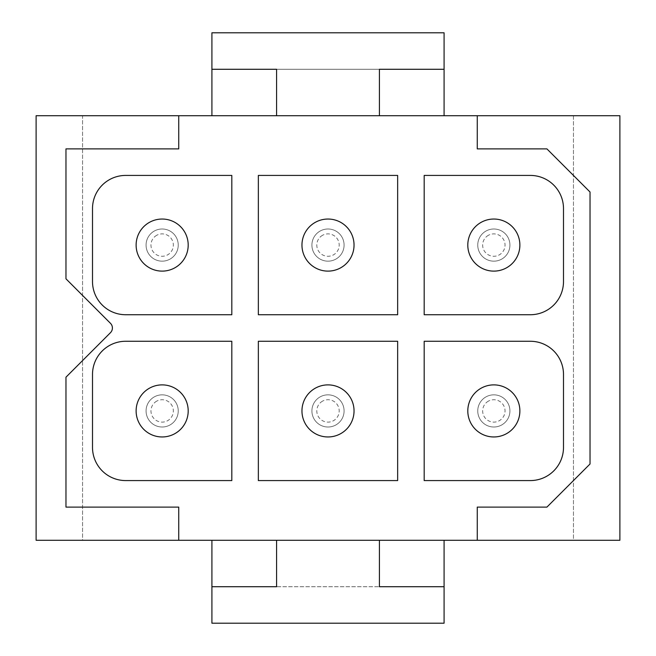 <?xml version="1.0" encoding="UTF-8"?>
<svg xmlns="http://www.w3.org/2000/svg" width="656" height="656" viewBox="0 0 656 656"><rect width="100%" height="100%" fill="white"/><g stroke="black" fill="none" stroke-linecap="round" stroke-linejoin="round"><path stroke-width="0.49" stroke-dasharray="3.28 2.46" d="M573.451 540.282L444.087 540.282L444.087 623.2L211.913 623.2L211.913 540.282L82.549 540.282L82.549 115.718L36.113 115.718L36.113 540.282L82.549 540.282L82.549 115.718L211.913 115.718L211.913 32.8L444.087 32.8L444.087 115.718L573.451 115.718L573.451 540.282L619.887 540.282L619.887 115.718L573.451 115.718L573.451 540.282M486.129 396.806A16.088 16.088 0 0 1 507.957 403.21A16.088 16.088 0 0 1 501.553 425.039A16.088 16.088 0 0 1 479.725 418.635A16.088 16.088 0 0 1 486.129 396.806A16.088 16.088 0 0 0 479.725 418.635A16.088 16.088 0 0 0 501.553 425.039A16.088 16.088 0 0 0 507.957 403.21A16.088 16.088 0 0 0 486.129 396.806A16.088 16.088 0 0 0 479.725 418.635A16.088 16.088 0 0 0 501.553 425.039A16.088 16.088 0 0 0 507.957 403.21A16.088 16.088 0 0 0 486.129 396.806A16.088 16.088 0 0 0 479.725 418.635A16.088 16.088 0 0 0 501.553 425.039A16.088 16.088 0 0 0 507.957 403.21A16.088 16.088 0 0 0 486.129 396.806M501.553 259.194A16.088 16.088 0 0 1 479.725 252.79A16.088 16.088 0 0 1 486.129 230.961A16.088 16.088 0 0 1 507.957 237.365A16.088 16.088 0 0 1 501.553 259.194A16.088 16.088 0 0 0 507.957 237.365A16.088 16.088 0 0 0 486.129 230.961A16.088 16.088 0 0 0 479.725 252.79A16.088 16.088 0 0 0 501.553 259.194A16.088 16.088 0 0 0 507.957 237.365A16.088 16.088 0 0 0 486.129 230.961A16.088 16.088 0 0 0 479.725 252.79A16.088 16.088 0 0 0 501.553 259.194A16.088 16.088 0 0 0 507.957 237.365A16.088 16.088 0 0 0 486.129 230.961A16.088 16.088 0 0 0 479.725 252.79A16.088 16.088 0 0 0 501.553 259.194M335.716 259.194A16.088 16.088 0 0 1 313.88 252.79A16.088 16.088 0 0 1 320.284 230.961A16.088 16.088 0 0 1 342.12 237.365A16.088 16.088 0 0 1 335.716 259.194A16.088 16.088 0 0 0 342.12 237.365A16.088 16.088 0 0 0 320.284 230.961A16.088 16.088 0 0 0 313.88 252.79A16.088 16.088 0 0 0 335.716 259.194A16.088 16.088 0 0 0 342.12 237.365A16.088 16.088 0 0 0 320.284 230.961A16.088 16.088 0 0 0 313.88 252.79A16.088 16.088 0 0 0 335.716 259.194A16.088 16.088 0 0 0 342.12 237.365A16.088 16.088 0 0 0 320.284 230.961A16.088 16.088 0 0 0 313.88 252.79A16.088 16.088 0 0 0 335.716 259.194M335.716 425.039A16.088 16.088 0 0 1 313.88 418.635A16.088 16.088 0 0 1 320.284 396.806A16.088 16.088 0 0 1 342.12 403.21A16.088 16.088 0 0 1 335.716 425.039A16.088 16.088 0 0 0 342.12 403.21A16.088 16.088 0 0 0 320.284 396.806A16.088 16.088 0 0 0 313.88 418.635A16.088 16.088 0 0 0 335.716 425.039A16.088 16.088 0 0 0 342.12 403.21A16.088 16.088 0 0 0 320.284 396.806A16.088 16.088 0 0 0 313.88 418.635A16.088 16.088 0 0 0 335.716 425.039A16.088 16.088 0 0 0 342.12 403.21A16.088 16.088 0 0 0 320.284 396.806A16.088 16.088 0 0 0 313.88 418.635A16.088 16.088 0 0 0 335.716 425.039M154.447 230.961A16.088 16.088 0 0 1 176.275 237.365A16.088 16.088 0 0 1 169.871 259.194A16.088 16.088 0 0 1 148.043 252.79A16.088 16.088 0 0 1 154.447 230.961A16.088 16.088 0 0 0 148.043 252.79A16.088 16.088 0 0 0 169.871 259.194A16.088 16.088 0 0 0 176.275 237.365A16.088 16.088 0 0 0 154.447 230.961A16.088 16.088 0 0 0 148.043 252.79A16.088 16.088 0 0 0 169.871 259.194A16.088 16.088 0 0 0 176.275 237.365A16.088 16.088 0 0 0 154.447 230.961A16.088 16.088 0 0 0 148.043 252.79A16.088 16.088 0 0 0 169.871 259.194A16.088 16.088 0 0 0 176.275 237.365A16.088 16.088 0 0 0 154.447 230.961M154.447 396.806A16.088 16.088 0 0 1 176.275 403.21A16.088 16.088 0 0 1 169.871 425.039A16.088 16.088 0 0 1 148.043 418.635A16.088 16.088 0 0 1 154.447 396.806A16.088 16.088 0 0 0 148.043 418.635A16.088 16.088 0 0 0 169.871 425.039A16.088 16.088 0 0 0 176.275 403.21A16.088 16.088 0 0 0 154.447 396.806A16.088 16.088 0 0 0 148.043 418.635A16.088 16.088 0 0 0 169.871 425.039A16.088 16.088 0 0 0 176.275 403.21A16.088 16.088 0 0 0 154.447 396.806A16.088 16.088 0 0 0 148.043 418.635A16.088 16.088 0 0 0 169.871 425.039A16.088 16.088 0 0 0 176.275 403.21A16.088 16.088 0 0 0 154.447 396.806M258.349 175.423L397.651 175.423L397.651 314.732L258.349 314.732L258.349 175.423M125.673 341.268A33.169 33.169 0 0 0 92.504 374.437L92.504 447.408A33.169 33.169 0 0 0 125.673 480.577L231.814 480.577L231.814 341.268L125.673 341.268M530.327 341.268L424.186 341.268L424.186 480.577L530.327 480.577A33.169 33.169 0 0 0 563.496 447.408L563.496 374.437A33.169 33.169 0 0 0 530.327 341.268M477.256 540.282L477.256 507.113L546.915 507.113L590.031 463.989L590.031 192.011L546.915 148.887L477.256 148.887L477.256 115.718M178.744 115.718L178.744 148.887L65.969 148.887L65.969 278.816L110.462 323.31A6.634 6.634 0 0 1 110.462 332.69L65.969 377.184L65.969 507.113L178.744 507.113L178.744 540.282M125.673 175.423A33.169 33.169 0 0 0 92.504 208.592L92.504 281.563A33.169 33.169 0 0 0 125.673 314.732L231.814 314.732L231.814 175.423L125.673 175.423M530.327 175.423L424.186 175.423L424.186 314.732L530.327 314.732A33.169 33.169 0 0 0 563.496 281.563L563.496 208.592A33.169 33.169 0 0 0 530.327 175.423M276.586 540.282L379.414 540.282L276.586 540.282L276.586 586.718L379.414 586.718L276.586 586.718M379.414 69.282L379.414 115.718L276.586 115.718L276.586 69.282L379.414 69.282L276.586 69.282M258.349 341.268L397.651 341.268L397.651 480.577L258.349 480.577L258.349 341.268M379.414 540.282L379.414 586.718M379.414 115.718L276.586 115.718M149.675 388.073A26.035 26.035 0 0 0 139.31 423.407A26.035 26.035 0 0 0 174.644 433.772A26.035 26.035 0 0 0 185.008 398.438A26.035 26.035 0 0 0 149.675 388.073M156.792 401.095A11.201 11.201 0 0 0 152.331 416.289A11.201 11.201 0 0 0 167.526 420.75A11.201 11.201 0 0 0 171.987 405.556A11.201 11.201 0 0 0 156.792 401.095M315.52 388.073A26.035 26.035 0 0 0 305.147 423.407A26.035 26.035 0 0 0 340.48 433.772A26.035 26.035 0 0 0 350.853 398.438A26.035 26.035 0 0 0 315.52 388.073M322.629 401.095A11.201 11.201 0 0 0 318.168 416.289A11.201 11.201 0 0 0 333.371 420.75A11.201 11.201 0 0 0 337.832 405.556A11.201 11.201 0 0 0 322.629 401.095M481.356 388.073A26.035 26.035 0 0 0 470.992 423.407A26.035 26.035 0 0 0 506.325 433.772A26.035 26.035 0 0 0 516.69 398.438A26.035 26.035 0 0 0 481.356 388.073M488.474 401.095A11.201 11.201 0 0 0 484.013 416.289A11.201 11.201 0 0 0 499.208 420.75A11.201 11.201 0 0 0 503.669 405.556A11.201 11.201 0 0 0 488.474 401.095M149.675 222.228A26.035 26.035 0 0 0 139.31 257.562A26.035 26.035 0 0 0 174.644 267.927A26.035 26.035 0 0 0 185.008 232.593A26.035 26.035 0 0 0 149.675 222.228M156.792 235.25A11.201 11.201 0 0 0 152.331 250.444A11.201 11.201 0 0 0 167.526 254.905A11.201 11.201 0 0 0 171.987 239.711A11.201 11.201 0 0 0 156.792 235.25M315.52 222.228A26.035 26.035 0 0 0 305.147 257.562A26.035 26.035 0 0 0 340.48 267.927A26.035 26.035 0 0 0 350.853 232.593A26.035 26.035 0 0 0 315.52 222.228M322.629 235.25A11.201 11.201 0 0 0 318.168 250.444A11.201 11.201 0 0 0 333.371 254.905A11.201 11.201 0 0 0 337.832 239.711A11.201 11.201 0 0 0 322.629 235.25M481.356 222.228A26.035 26.035 0 0 0 470.992 257.562A26.035 26.035 0 0 0 506.325 267.927A26.035 26.035 0 0 0 516.69 232.593A26.035 26.035 0 0 0 481.356 222.228M488.474 235.25A11.201 11.201 0 0 0 484.013 250.444A11.201 11.201 0 0 0 499.208 254.905A11.201 11.201 0 0 0 503.669 239.711A11.201 11.201 0 0 0 488.474 235.25"/><path stroke-width="0.98" d="M258.349 175.423L397.651 175.423L397.651 314.732L258.349 314.732L258.349 175.423M125.673 341.268A33.169 33.169 0 0 0 92.504 374.437L92.504 447.408A33.169 33.169 0 0 0 125.673 480.577L231.814 480.577L231.814 341.268L125.673 341.268M530.327 341.268L424.186 341.268L424.186 480.577L530.327 480.577A33.169 33.169 0 0 0 563.496 447.408L563.496 374.437A33.169 33.169 0 0 0 530.327 341.268M477.256 148.887L477.256 115.718L178.744 115.718L178.744 148.887L65.969 148.887L65.969 278.816L110.462 323.31A6.634 6.634 0 0 1 110.462 332.69L65.969 377.184L65.969 507.113L178.744 507.113L178.744 540.282L276.586 540.282L276.586 586.718L211.913 586.718L211.913 623.2L444.087 623.2L444.087 586.718L379.414 586.718L444.087 586.718L444.087 540.282L477.256 540.282L477.256 507.113L546.915 507.113L590.031 463.989L590.031 192.011L546.915 148.887L477.256 148.887M178.744 115.718L36.113 115.718L36.113 540.282L178.744 540.282M477.256 540.282L619.887 540.282L619.887 115.718L477.256 115.718M125.673 175.423A33.169 33.169 0 0 0 92.504 208.592L92.504 281.563A33.169 33.169 0 0 0 125.673 314.732L231.814 314.732L231.814 175.423L125.673 175.423M530.327 175.423L424.186 175.423L424.186 314.732L530.327 314.732A33.169 33.169 0 0 0 563.496 281.563L563.496 208.592A33.169 33.169 0 0 0 530.327 175.423M379.414 586.718L379.414 540.282L444.087 540.282M258.349 341.268L397.651 341.268L397.651 480.577L258.349 480.577L258.349 341.268M211.913 540.282L211.913 586.718L276.586 586.718M379.414 540.282L276.586 540.282M211.913 115.718L211.913 69.282L276.586 69.282L211.913 69.282L211.913 32.8L444.087 32.8L444.087 69.282L379.414 69.282L444.087 69.282L444.087 115.718M379.414 115.718L379.414 69.282M276.586 115.718L276.586 69.282M149.675 388.073A26.035 26.035 0 0 0 139.31 423.407A26.035 26.035 0 0 0 174.644 433.772A26.035 26.035 0 0 0 185.008 398.438A26.035 26.035 0 0 0 149.675 388.073M315.52 388.073A26.035 26.035 0 0 0 305.147 423.407A26.035 26.035 0 0 0 340.48 433.772A26.035 26.035 0 0 0 350.853 398.438A26.035 26.035 0 0 0 315.52 388.073M481.356 388.073A26.035 26.035 0 0 0 470.992 423.407A26.035 26.035 0 0 0 506.325 433.772A26.035 26.035 0 0 0 516.69 398.438A26.035 26.035 0 0 0 481.356 388.073M149.675 222.228A26.035 26.035 0 0 0 139.31 257.562A26.035 26.035 0 0 0 174.644 267.927A26.035 26.035 0 0 0 185.008 232.593A26.035 26.035 0 0 0 149.675 222.228M315.52 222.228A26.035 26.035 0 0 0 305.147 257.562A26.035 26.035 0 0 0 340.48 267.927A26.035 26.035 0 0 0 350.853 232.593A26.035 26.035 0 0 0 315.52 222.228M481.356 222.228A26.035 26.035 0 0 0 470.992 257.562A26.035 26.035 0 0 0 506.325 267.927A26.035 26.035 0 0 0 516.69 232.593A26.035 26.035 0 0 0 481.356 222.228"/></g></svg>
